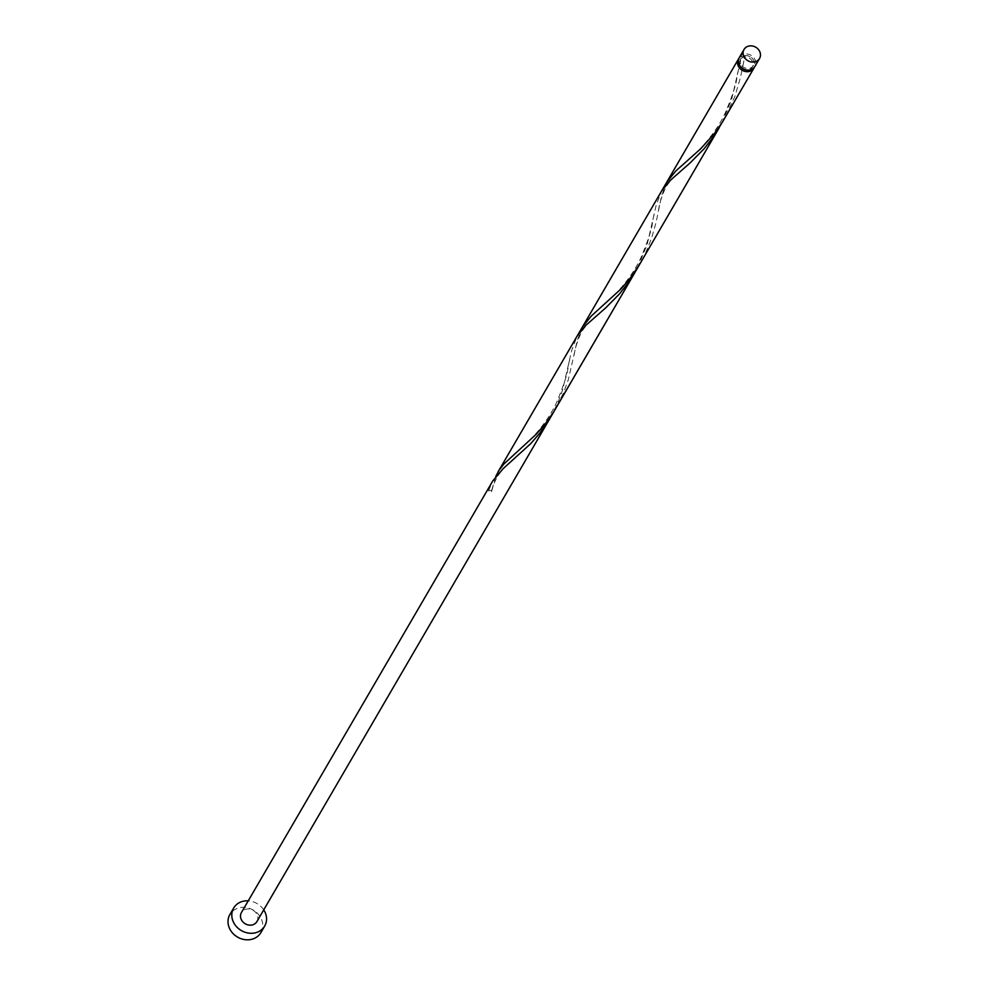 <?xml version="1.0" encoding="UTF-8"?>
<svg xmlns="http://www.w3.org/2000/svg" width="989" height="989" viewBox="0 0 989 989"><rect width="100%" height="100%" fill="white"/><g stroke="black" fill="none" stroke-linecap="round" stroke-linejoin="round"><path stroke-width="0.74" stroke-dasharray="4.95 3.71" d="M739.339 57.523A8.963 7.813 -149.8 0 1 747.635 54.049A8.963 7.813 -149.8 0 1 755.275 60.218A8.963 7.813 -149.8 0 1 754.842 66.547M740.551 63.494A7.17 6.255 -149.8 0 1 740.897 58.425A7.17 6.255 -149.8 0 1 747.523 55.644A7.17 6.255 -149.8 0 1 753.643 60.576A7.17 6.255 -149.8 0 1 753.297 65.645A7.17 6.255 -149.8 0 1 746.67 68.426A7.17 6.255 -149.8 0 1 740.551 63.494M740.316 66.337A7.17 6.255 -149.8 0 1 739.673 65.014A7.17 6.255 -149.8 0 1 740.007 59.946A7.17 6.255 -149.8 0 1 743.852 57.226A7.17 6.255 -149.8 0 1 752.753 62.109A7.17 6.255 -149.8 0 1 752.406 67.165A7.17 6.255 -149.8 0 1 746.707 70.046M263.742 909.868A17.938 15.626 30.2 0 0 248.239 900.843M260.886 932.602A17.938 15.626 30.2 0 0 261.739 919.943A17.938 15.626 30.2 0 0 246.459 907.593A17.938 15.626 30.2 0 0 229.881 914.553M738.956 58.314A8.963 7.813 -149.8 0 1 741.701 56.163L743.852 57.226L744.952 55.446A8.963 7.813 -149.8 0 1 754.384 61.738A8.963 7.813 -149.8 0 1 754.347 67.277M742.937 65.707L744.952 55.446L740.501 77.303L734.938 96.316L724.603 118.482M721.822 123.056L731.563 99.642L741.701 56.163M666.895 181.927L661.604 195.76L656.103 222.228L651.578 238.287L645.051 254.284L640.192 263.42M582.496 326.864L577.193 340.698L568.316 379.714L563.582 392.72L555.793 408.358M550.416 417.593L557.957 402.535L562.753 389.518L571.716 350.329L577.119 336.099M637.411 267.982L647.152 244.58L656.127 205.391L661.517 191.174M256.93 921.563A8.963 7.813 30.2 0 0 257.35 915.233A8.963 7.813 30.2 0 0 249.71 909.064A8.963 7.813 30.2 0 0 241.427 912.538M488.492 490.964A8.963 7.813 -149.8 0 1 491.743 490.247A1.793 1.558 -149.8 0 1 488.492 490.964L492.707 481.037M495.712 476.599L491.743 490.247M740.897 58.425L740.007 59.946M753.297 65.645L752.406 67.165M513.575 459.576C500.644 469.565 495.069 478.157 491.756 490.989M569.726 359.736C566.549 369.849 571.11 367.389 556.387 402.98C546.398 424.442 528.67 441.539 527.211 442.726L515.009 453.704M597.974 314.638C590.087 320.869 584.474 326.926 581.124 332.786C577.106 341.724 574.782 349.315 574.127 355.57M654.125 214.798C650.947 224.911 655.509 222.451 640.785 258.042C630.797 279.504 613.081 296.613 611.61 297.788L599.408 308.766M682.385 169.7C674.486 175.931 668.873 181.988 665.523 187.861C661.517 196.786 659.181 204.377 658.526 210.645M738.523 69.86C735.346 79.985 739.92 77.525 725.197 113.105C715.195 134.566 697.48 151.676 696.021 152.862L683.819 163.828"/><path stroke-width="1.48" d="M759.972 52.145A8.963 7.813 30.2 0 0 752.332 45.976A8.963 7.813 30.2 0 0 744.049 49.45A8.963 7.813 30.2 0 0 743.617 55.78A8.963 7.813 30.2 0 0 751.257 61.948A8.963 7.813 30.2 0 0 759.552 58.475A8.963 7.813 30.2 0 0 759.972 52.145M759.552 58.475L754.842 66.547A8.963 7.813 -149.8 0 1 746.559 70.021A8.963 7.813 -149.8 0 1 738.919 63.852A8.963 7.813 -149.8 0 1 739.339 57.523L744.049 49.45M248.239 900.843A17.938 15.626 30.2 0 0 233.676 908.026A17.938 15.626 30.2 0 0 232.823 920.685A17.938 15.626 30.2 0 0 248.103 933.023A17.938 15.626 30.2 0 0 264.681 926.075A17.938 15.626 30.2 0 0 265.534 913.416A17.938 15.626 30.2 0 0 263.742 909.868M233.676 908.026L229.881 914.553A17.938 15.626 30.2 0 0 229.028 927.212A17.938 15.626 30.2 0 0 244.308 939.55A17.938 15.626 30.2 0 0 260.886 932.602L264.681 926.075M754.347 67.277A8.963 7.813 -149.8 0 1 753.964 68.068A8.963 7.813 -149.8 0 1 745.669 71.542A8.963 7.813 -149.8 0 1 738.029 65.373A8.963 7.813 -149.8 0 1 738.462 59.043A8.963 7.813 -149.8 0 1 738.956 58.314M753.964 68.068L722.489 121.981L714.281 133.7L700.632 148.845L675.895 170.899L666.895 181.927L582.496 326.864L591.496 315.837L620.857 289.085L629.882 278.626L640.192 263.42L553.692 411.857L545.471 423.564L536.458 434.01L504.007 463.903L498.988 470.331L495.712 476.599M637.411 267.982L628.374 282.669L619.658 293.721L605.849 307.727L585.822 325.344L577.119 336.099L661.517 191.174L670.233 180.418L690.248 162.789L704.069 148.795L712.785 137.731L721.822 123.056M503.228 468.576L530.673 443.678L539.71 433.293L550.416 417.593L256.93 921.563A8.963 7.813 30.2 0 1 248.635 925.036A8.963 7.813 30.2 0 1 241.007 918.868A8.963 7.813 30.2 0 1 241.427 912.538L492.707 481.037L503.228 468.576M746.707 70.046A7.17 6.255 -149.8 0 1 740.316 66.337M738.462 59.043L666.895 181.927M719.213 127.729L640.192 263.42M577.119 336.099L498.097 471.802M634.814 272.667L550.416 417.593"/></g></svg>
